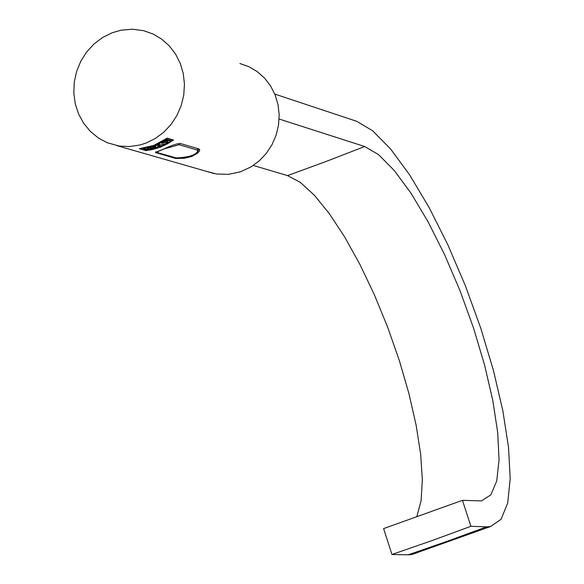 <?xml version="1.0" encoding="UTF-8"?>
<svg xmlns="http://www.w3.org/2000/svg" width="584" height="584" viewBox="0 0 584 584"><rect width="100%" height="100%" fill="white"/><g stroke="black" fill="none" stroke-linecap="round" stroke-linejoin="round"><path stroke-width="0.88" d="M206.021 171.221L216.423 173.981L228.417 174.353L240.301 171.871L251.186 166.812L259.311 160.812L266.319 153.38L271.969 144.781L276.086 135.284L278.51 125.224L279.174 114.931L278.057 104.748L275.188 95.024L270.669 86.082L264.654 78.219L257.347 71.701L248.988 66.737L239.871 63.503M191.756 156.446L184.413 158.279L175.799 158.468L155.432 152.504L171.433 145.701L176.572 144.007L180.252 143.482L198.859 148.92L199.691 149.584L199.363 151.234L197.37 153.38L191.756 156.446M160.323 147.27L145.869 150.592L139.379 148.716L153.869 145.387L167.17 138.138L173.587 140.043L160.323 147.27M111.945 32.828L102.492 37.559L93.958 44.026L86.644 52.012L80.796 61.232L76.628 71.379L74.263 82.096L73.803 93.009L75.248 103.755L78.563 113.953L83.621 123.246L90.264 131.327L98.251 137.904L107.31 142.751L119.18 146.044L129.56 146.562L139.926 145L145.993 143.087L155.308 138.503L163.761 132.232L171.046 124.465L176.93 115.479L181.215 105.565L183.748 95.053L184.449 84.308L183.296 73.679L180.325 63.539L175.645 54.21L169.404 46.012L161.819 39.223L153.147 34.062L143.679 30.704L132.349 29.2L120.881 30.222L111.945 32.828M167.017 138.364L173.207 140.204L167.834 143.649L160.206 147.241L152.205 149.599L146.066 150.533L139.81 148.723L145.963 147.788L153.986 145.416L161.629 141.824L166.987 138.269M173.207 140.204L167.133 138.167M159.782 145.08L164.995 143.993L162.68 145.927L157.403 146.774L159.782 145.08M144.022 149.424L151.752 149.219L149.935 148.431L152.811 149.27L145.095 149.526L146.905 150.256L144.022 149.424M145.599 148.964L143.635 149.314L145.117 149.044L143.255 148.504L145.599 148.964M150.584 147.591L147.723 148.285L148.497 148.511L148.022 148.606L145.985 148.015L147.548 148.234L150.409 147.54L149.322 147.226L149.789 147.095L151.344 147.548M159.133 143.525L159.607 143.292L159.432 144.978L155.016 145.343L156.84 145.022L159.052 144.036L159.133 143.525M165.374 140.941L164.038 141.175L166.374 139.291L168.396 139.89L165.279 141.394L165.33 140.81M163.754 142.766L161.79 143.357L162.469 142.525L159.921 143.131L162.98 142.24L163.352 142.029L162.447 141.766L162.885 141.51L164.914 142.109L163.717 142.642M155.541 145.825L150.825 146.898L156.001 145.65L154.337 146.942L152.555 147.387L154.154 146.883L155.694 145.934L155.475 145.613M156.278 148.285L153.49 148.643L154.629 147.876L150.92 148.197L155.242 147.686L155.943 147.467L154.687 147.095L155.205 146.92L157.987 147.73L156.242 148.175M170.36 141.7L165.345 143.138L168.864 140.029L171.63 140.846L170.316 141.547M164.141 141.255L164.52 140.97M166.987 140.664L165.637 141.08L167.053 139.897L167.805 140.123L166.987 140.664M167.805 140.123L166.849 139.729M165.849 140.525L164.498 140.941L166.133 139.627L166.885 139.846L165.849 140.525M166.885 139.846L166.192 139.408M163.352 142.029L162.71 141.613M163.578 142.715L162.162 143.073L163.527 142.08L164.301 142.306L163.578 142.715M164.301 142.306L163.308 141.905M155.68 146.051L156.089 145.686M159.432 144.978L159.505 143.343M159.038 144.175L158.994 144.847L157.213 144.993L159.001 144.058M149.723 147.117L150.409 147.54M146.445 147.92L147.964 148.358M149.876 148.445L151.752 149.219M151.709 149.081L152.088 149.059M155.943 147.467L155.045 146.978M156.074 148.227L153.928 148.438L156.14 147.526L157.264 147.854L156.074 148.227M157.264 147.854L155.899 147.329M157.395 146.613L158.191 146.767M164.287 144.708L164.929 143.905M157.987 146.029L157.95 146.453M162.483 145.869L157.943 146.606L159.987 145.139L164.469 144.226L162.483 145.869M164.403 144.138L163.958 143.766M165.323 142.978L166.279 143.087M170.937 141.014L171.316 140.759M170.17 141.642L165.856 142.898L168.593 140.408L170.966 141.109L170.17 141.642M170.966 141.109L168.637 140.189M165.995 142.073L165.849 142.73M279.123 119.034L364.686 146.526L378.622 154.694L394.317 170.557L411.056 193.275L428.065 221.759L444.614 254.69L459.98 290.613L473.514 327.974L484.618 365.153L492.808 400.536L497.707 432.576L499.057 459.798L496.743 480.924L490.815 494.882L481.479 500.904L462.455 500.327L383.6 528.6L391.966 554.486L431.474 540.777L470.894 526.293L462.455 500.327M364.686 146.526L326.149 161.44L287.532 175.602L300.22 182.31L314.331 195.18L329.339 213.664L344.713 237.031L359.905 264.413L374.395 294.84L387.688 327.244L399.325 360.511L408.909 393.506L416.107 425.079L420.648 454.133L422.349 479.625L421.115 500.597L416.947 516.249M274.808 94.09L356.744 121.319L372.687 130.801L390.608 149L409.676 174.952L429.043 207.408L447.877 244.886L465.368 285.737L480.778 328.223L493.458 370.533L502.861 410.859L508.54 447.454L510.197 478.654L507.708 503.006L501.094 519.264L490.582 526.52L486.567 526.841L470.894 526.293M416.604 552.924L411.866 554.523L408.238 554.8L391.966 554.486M287.532 175.602L253.303 165.462M175.667 157.884L175.872 157.943C190.764 157.286 198.341 154.271 198.611 148.905L198.662 149.066M158.184 152.694L157.498 152.19L158.125 151.482L163.87 148.971L179.171 144.715L197.18 150.037L197.881 151.117L195.793 153.555L190.939 156.103L185.997 157.519L180.12 158.22L176.346 157.95L157.709 152.687L176.346 157.95M156.235 152.95L155.884 151.825M174.412 158.206L174.178 157.454M408.238 554.8L447.446 541.2L486.567 526.841M179.894 143.467L179.171 144.715M197.18 150.037L197.896 148.635M157.505 152.628L156.118 151.679M214.452 173.645L117.136 145.693M411.866 554.523L490.582 526.52"/></g></svg>
